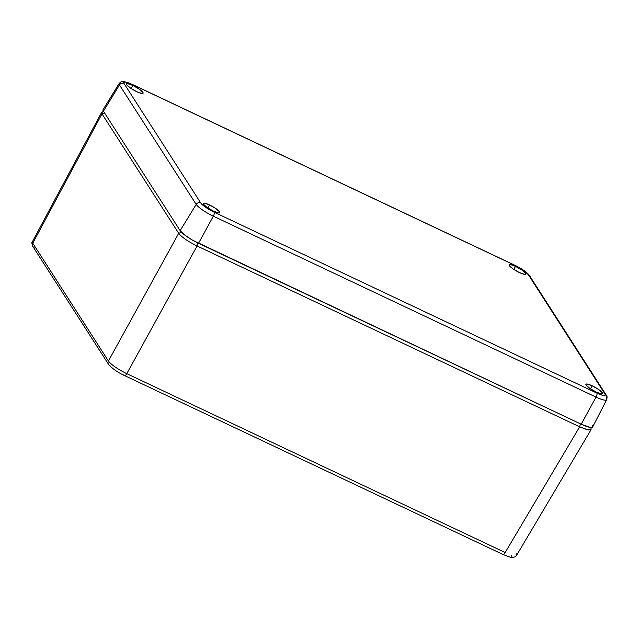 <?xml version="1.0" encoding="UTF-8"?>
<svg xmlns="http://www.w3.org/2000/svg" width="639" height="639" viewBox="0 0 639 639"><rect width="100%" height="100%" fill="white"/><g stroke="black" fill="none" stroke-linecap="round" stroke-linejoin="round"><path stroke-width="0.96" d="M209.52 204.919L207.859 207.987L209.52 204.919L215.83 208.546L219.624 211.876L219.776 212.779L218.674 212.971L213.538 211.182A9.513 1.853 -150.6 0 1 203.226 203.394A9.513 1.853 -150.6 0 1 209.52 204.919A9.513 1.853 -150.6 0 1 219.808 212.739A9.513 1.853 -150.6 0 1 213.538 211.182L207.228 207.555L203.434 204.224L203.282 203.314L204.384 203.13L209.52 204.919M592.217 385.82L590.556 388.887L592.217 385.82L598.527 389.447L602.321 392.777L602.473 393.688L601.371 393.872L596.235 392.082A9.513 1.853 -150.6 0 1 585.923 384.295A9.513 1.853 -150.6 0 1 592.217 385.82A9.513 1.853 -150.6 0 1 602.505 393.64A9.513 1.853 -150.6 0 1 596.235 392.082L589.917 388.456L586.131 385.125L585.971 384.223L587.081 384.031L592.217 385.82M515.497 266.351L513.836 269.418L515.497 266.351L521.807 269.977L525.601 273.308L525.753 274.211L524.651 274.403L519.515 272.613A9.513 1.853 -150.6 0 1 509.203 264.826A9.513 1.853 -150.6 0 1 515.497 266.351A9.513 1.853 -150.6 0 1 525.785 274.171A9.513 1.853 -150.6 0 1 519.515 272.613L513.197 268.987L509.411 265.656L509.259 264.746L510.361 264.562L515.497 266.351M132.8 85.45L131.139 88.517L132.8 85.45L139.11 89.069L142.904 92.407L143.056 93.31L141.954 93.494L136.818 91.704A9.513 1.853 -150.6 0 1 126.506 83.925A9.513 1.853 -150.6 0 1 132.8 85.45A9.513 1.853 -150.6 0 1 143.088 93.27A9.513 1.853 -150.6 0 1 136.818 91.704L130.508 88.086L126.714 84.755L126.562 83.845L127.664 83.661L132.8 85.45M103.079 109.636A17.301 3.371 29.4 0 0 103.422 111.194L119.477 84.939A16.135 3.139 -150.6 0 1 119.158 83.485L103.079 109.636M103.151 109.549L103.422 111.194L180.142 230.663L196.197 204.408L119.477 84.939L103.422 111.194L180.142 230.663A17.301 3.371 29.4 0 0 198.521 243.307L213.33 216.198A16.135 3.139 -150.6 0 1 196.197 204.408L180.142 230.663L184.655 235L192.611 240.216L581.21 424.216L596.027 397.107L213.33 216.198L198.521 243.307L581.21 424.216A17.301 3.371 29.4 0 0 592.649 426.996L606.691 399.702A16.135 3.139 -150.6 0 1 596.027 397.107L581.21 424.216L590.548 427.467L592.553 427.132L592.281 425.486M606.347 398.289A16.135 3.139 -150.6 0 1 606.691 399.702C607.274 397.162 607.13 395.645 606.251 395.134A3.459 3.187 -32.7 0 1 606.347 398.289M119.189 83.445A16.135 3.139 29.4 0 0 119.477 84.939A3.459 3.187 -32.7 0 1 124.022 83.477L200.742 202.954L207.763 208.681L214.201 212.22L596.898 393.121L602.441 395.245L605.213 395.253L605.005 394.047L528.285 274.578L521.272 268.851L514.826 265.313L132.129 84.412L125.292 82.024L123.822 82.271L124.022 83.477A12.676 2.468 -150.6 0 1 132.129 84.412L514.826 265.313A12.676 2.468 -150.6 0 1 528.285 274.578A3.459 3.187 -32.7 0 1 529.547 275.697M131.93 84.236A3.459 1.174 -64.7 0 1 132.129 84.412A3.459 1.174 115.3 0 0 131.946 84.236L514.643 265.145A3.459 1.174 115.3 0 1 514.826 265.313A3.459 1.174 -64.7 0 0 514.643 265.145C520.673 267.957 527.534 272.557 529.531 275.665A3.459 3.187 147.3 0 0 528.285 274.578L605.005 394.047A3.459 3.187 -32.7 0 1 606.251 395.134L529.531 275.665M606.267 395.166A3.459 3.187 147.3 0 0 605.005 394.047A12.676 2.468 -150.6 0 1 596.898 393.121A3.459 1.174 115.3 0 1 596.027 397.107A16.135 3.139 29.4 0 0 606.659 399.742M200.742 202.954L124.022 83.477A3.459 3.187 147.3 0 0 119.477 84.939L196.197 204.408A3.459 3.187 -32.7 0 1 200.742 202.954A3.459 3.187 147.3 0 0 196.197 204.408A16.135 3.139 29.4 0 0 213.33 216.198L596.027 397.107A3.459 1.174 -64.7 0 0 596.898 393.121L214.201 212.22A3.459 1.174 115.3 0 1 213.33 216.198A3.459 1.174 -64.7 0 0 214.201 212.22A12.676 2.468 -150.6 0 1 200.742 202.954M34.075 247.517A3.459 3.187 -32.7 0 1 32.773 243.219L32.413 241.718L32.773 243.219A3.459 3.187 147.3 0 0 32.829 246.43C31.734 243.579 31.599 242.005 32.413 241.718M32.829 246.43L108.478 364.23A3.459 3.187 -32.7 0 1 108.422 361.019L32.773 243.219L108.422 361.019A3.459 3.187 147.3 0 0 108.462 364.198M516.576 555.363L591.075 429.656L587.393 429.791L579.669 426.82L505.177 552.527L579.669 426.82L197.06 245.959L126.794 373.663L505.177 552.527A3.459 1.174 115.3 0 1 503.005 554.476A3.459 1.174 115.3 0 1 502.805 554.301A3.459 1.174 -64.7 0 0 502.997 554.476A3.459 1.174 -64.7 0 0 505.177 552.527L126.794 373.663A3.459 1.174 115.3 0 1 124.613 375.604A3.459 1.174 -64.7 0 0 126.794 373.663C117.624 369.134 111.498 364.917 108.422 361.019L178.688 233.315L101.992 113.878L32.773 243.219L101.992 113.878L104.556 112.951L101.992 113.878L102.224 111.961L103.654 111.545M502.997 554.476L124.613 375.604A3.459 1.174 115.3 0 1 124.605 375.604C117.504 372.321 112.129 368.527 108.478 364.23M516.24 553.797L516.568 555.355L514.81 556.952C511.136 557.512 513.373 558.598 502.997 554.468M590.732 427.483L591.123 428.897L588.343 429.999L579.669 426.82L580.388 423.825L579.669 426.82L197.06 245.959C187.898 241.422 181.772 237.205 178.688 233.315L108.422 361.019C111.498 364.917 117.624 369.134 126.794 373.663L197.06 245.959L197.77 242.956L197.06 245.959C187.898 241.422 181.772 237.205 178.688 233.315L101.992 113.878M181.516 232.292L178.688 233.315L181.516 232.292M109.724 365.316L110.531 366.315M122.065 374.262L124.421 375.436M511.871 556.625L511.655 555.315M131.946 84.236L124.325 81.584C122.624 80.921 120.907 81.552 119.158 83.485M101.617 112.36L32.397 241.71"/></g></svg>
